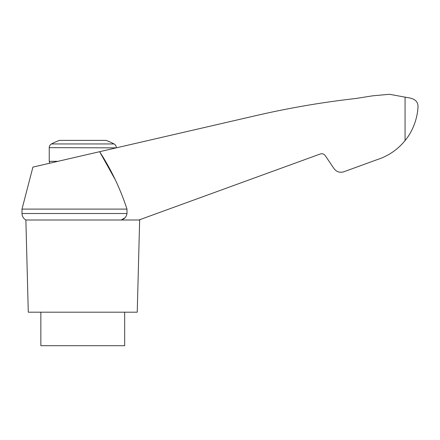 <?xml version="1.0" encoding="UTF-8"?>
<svg xmlns="http://www.w3.org/2000/svg" width="440" height="440" viewBox="0 0 440 440"><rect width="100%" height="100%" fill="white"/><g stroke="black" fill="none" stroke-linecap="round" stroke-linejoin="round"><path stroke-width="0.66" d="M51.475 143.941L114.054 143.941A67.045 67.045 0 0 0 106.095 140.382L59.433 140.382A67.045 67.045 0 0 0 51.475 143.941C50.044 144.76 49.297 145.998 49.236 147.648L116.287 147.862M22 209.105L22 213.527L126.99 213.527L126.99 209.105L22 209.105L32.912 167.107L99.638 151.701L114.978 179.234M126.99 209.105C120.313 188.733 111.194 169.598 99.638 151.701L258.764 114.967C290.862 107.663 323.268 102.163 355.982 98.478L372.675 95.816L389.505 94.287L407.941 97.675C414.81 98.566 418.165 101.629 418 106.86C417.543 117.26 413.495 130.416 405.064 140.586C397.568 149.727 388.19 156.107 376.932 159.72L343.811 171.776C339.812 172.948 336.545 171.881 333.999 168.586L325.215 155.573C323.945 153.923 322.305 153.395 320.309 153.978L138.913 220L121.286 220L125.142 217.624M126.99 213.527C126.451 216.799 124.553 218.955 121.286 220L25.872 220L28.287 312.191L137.236 312.191L139.651 220L138.913 220M40.86 312.191L40.86 345.714L124.669 345.714L124.669 312.191M405.95 139.464L405.064 140.586L405.95 139.464M399.327 146.729L401.687 144.413M376.932 159.72L352.748 168.526M405.064 97.053L405.064 140.586M57.926 161.332L49.236 161.332L49.236 147.648M140.569 219.395L139.651 220M49.693 163.235L49.236 161.332M114.054 143.941C115.478 144.76 116.226 145.998 116.287 147.648M22 213.527L22.05 214.275C22.401 216.799 23.678 218.708 25.872 220"/></g></svg>
